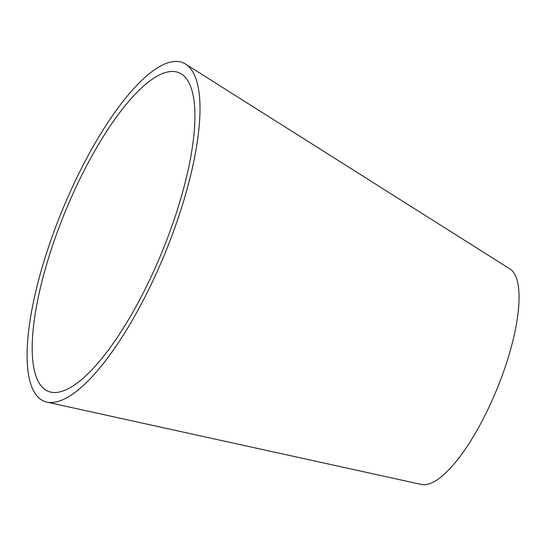 <?xml version="1.0" encoding="UTF-8"?>
<svg xmlns="http://www.w3.org/2000/svg" width="546" height="546" viewBox="0 0 546 546"><rect width="100%" height="100%" fill="white"/><g stroke="black" fill="none" stroke-linecap="round" stroke-linejoin="round"><path stroke-width="0.82" d="M62.79 391.038A172.188 52.416 -67.7 0 0 168.53 235.36A172.188 52.416 -67.7 0 0 181.477 74.031A172.188 52.416 -67.7 0 0 65.063 212.094A172.188 52.416 -67.7 0 0 50.771 392.117A172.188 52.416 -67.7 0 0 62.79 391.038M59.623 400.969A182.937 55.685 -67.7 0 0 171.963 235.565A182.937 55.685 -67.7 0 0 185.715 64.169A182.937 55.685 -67.7 0 0 62.032 210.852A182.937 55.685 -67.7 0 0 46.854 402.115A182.937 55.685 -67.7 0 0 59.623 400.969M46.854 402.115L421.41 484.459A116.66 35.51 -67.7 0 0 429.552 483.736A116.66 35.51 -67.7 0 0 501.187 378.262A116.66 35.51 -67.7 0 0 509.957 268.96L185.715 64.169M197.686 71.731L198.423 72.195M204.914 76.297L199.679 72.993M203.685 75.519L200.887 73.751"/></g></svg>
